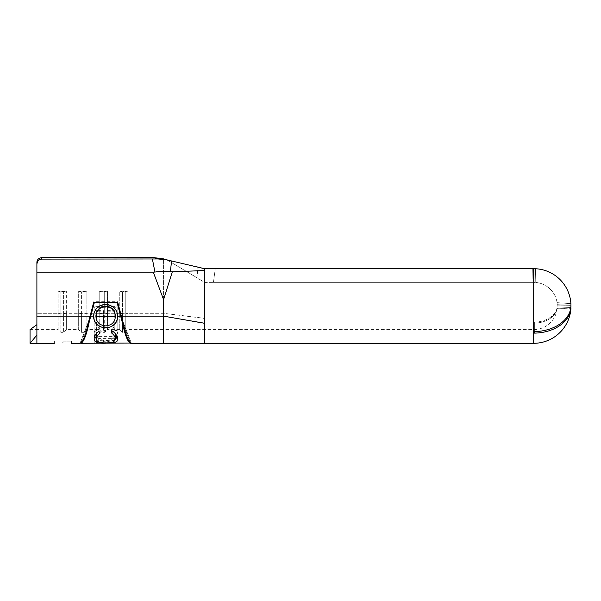 <?xml version="1.0" encoding="UTF-8"?>
<svg xmlns="http://www.w3.org/2000/svg" width="601" height="601" viewBox="0 0 601 601"><rect width="100%" height="100%" fill="white"/><g stroke="black" fill="none" stroke-linecap="round" stroke-linejoin="round"><path stroke-width="0.45" stroke-dasharray="3 2.25" d="M62.917 341.173L71.481 341.173L62.917 341.173M204.663 318.447L204.663 329.603L204.663 318.312L163.577 313.309L163.577 329.603L163.577 258.851L163.577 313.309L127.968 313.309L127.968 329.603L127.968 291.2L119.757 291.2L122.491 291.77L127.968 291.2L119.757 291.2L122.491 291.77L127.968 291.2L127.968 313.309L163.577 313.309L204.663 318.447L204.663 305.977L204.663 318.312M533.688 343.299L533.688 322.684L534.372 323.15L533.688 322.684L534.372 322.181L533.688 322.684L533.688 332.646L533.688 268.67M36.894 262.389L36.894 264.38C37.202 261.21 38.802 259.452 41.694 259.121L41.694 257.701A4.793 4.688 -0 0 0 36.894 262.389L36.894 324.668L36.894 272.14L153.458 272.14L163.577 299.343L172.277 271.847L170.331 271.69L171.57 260.977L167.101 259.917L204.663 282.417L213.438 282.357L204.663 282.417L204.663 343.299M213.438 282.357L533.688 282.357L532.952 282.357L532.719 268.662L532.952 282.357L213.438 282.357L215.271 268.662L213.438 282.357M36.894 264.38L36.894 335.08L36.894 324.668L30.05 329.603L36.894 329.603L36.894 324.668L36.894 329.603L58.124 329.603L58.124 313.309L58.124 329.603L60.866 332.338L60.866 313.872L60.866 332.338L63.601 332.338L63.601 313.872L63.601 332.338L66.343 329.603L66.343 313.309L66.343 329.603L78.671 329.603L78.671 313.309L78.671 329.603L81.405 332.338L81.405 313.872L81.405 332.338L84.148 332.338L84.148 313.872L84.148 332.338L86.882 329.603L86.882 313.309L86.882 329.603L99.21 329.603L99.21 313.309L99.21 329.603L101.952 332.338L101.952 313.872L101.952 332.338L104.687 332.338L104.687 313.872L104.687 332.338L107.429 329.603L107.429 313.309L107.429 329.603L119.757 329.603L119.757 313.309L119.757 329.603L122.491 332.338L122.491 313.872L122.491 332.338L125.233 332.338L125.233 313.872L125.233 332.338L127.968 329.603L533.688 329.603A23.627 23.627 0 0 0 557.217 308.103L564.527 308.103L557.217 308.088L564.527 308.103L557.217 308.095L557.089 308.696L557.217 308.095L557.089 308.696L570.86 308.967L570.935 308.358L564.609 308.103L564.587 308.704L564.609 308.103A2.051 2.051 0 0 0 564.527 308.103L564.587 308.704L557.089 308.696L557.217 308.095L564.527 308.103L564.587 308.704L570.86 308.967A37.307 26.376 0 0 1 534.372 333.119L534.372 323.15L534.372 331.587L533.688 332.083M533.688 332.646L534.372 333.119M557.089 308.696A23.612 16.7 180 0 1 534.372 323.15A23.612 16.7 0 0 0 557.089 308.696M96.558 341.954L96.558 343.291L94.199 343.291L94.199 336.883L96.558 336.883L96.558 340.752L117.165 340.752L117.165 341.954L96.558 341.954L96.558 338.401L96.558 342.961L94.199 342.961L94.199 331.812L96.558 331.812L96.558 336.372L117.165 336.372L117.165 338.401L96.558 338.401M94.139 330.903L94.139 307.742L117.165 307.742L117.165 330.648L114.806 330.648L114.806 311.784L105.949 311.784L105.949 330.648L103.582 330.648L103.582 311.784L96.498 311.784L96.498 330.903L94.139 330.903L96.498 330.903M117.165 302.829L122.236 322.136C125.091 335.516 127.908 342.562 130.695 343.299L122.236 322.136L117.165 302.393L117.165 302.829L94.267 302.829L90.796 316.141L94.139 316.141M117.165 302.393L94.267 302.393L89.203 322.136C86.341 335.516 83.524 342.562 80.737 343.299L89.203 322.136L90.796 316.141M36.894 316.141L90.09 316.141L88.497 321.467L89.151 321.588M80.038 343.299L88.497 321.467L80.038 343.299C82.818 342.562 85.642 335.516 88.497 322.136L88.64 321.588M36.894 324.668L36.894 343.299M90.09 316.141L93.733 302.16L117.698 302.16L122.935 322.136C125.789 335.516 128.614 342.562 131.394 343.299L122.935 321.467L131.394 343.299M163.577 299.343L163.577 343.299M41.694 257.701L154.344 257.701L158.093 258.978L152.384 259.121L155.058 272.058L153.458 272.14M58.124 313.309L58.124 291.2L60.866 291.77L66.343 291.2L58.124 291.2L60.866 291.77L66.343 291.2L58.124 291.2L58.124 313.309L60.866 313.872L60.866 291.77L60.866 313.872L63.601 313.872L63.601 291.77L63.601 313.872L66.343 313.309L66.343 291.2L66.343 313.309L78.671 313.309L78.671 291.2L81.405 291.77L86.882 291.2L78.671 291.2L81.405 291.77L86.882 291.2L78.671 291.2L78.671 313.309L81.405 313.872L81.405 291.77L81.405 313.872L84.148 313.872L84.148 291.77L84.148 313.872L86.882 313.309L86.882 291.2L86.882 313.309L99.21 313.309L99.21 291.2L101.952 291.77L107.429 291.2L99.21 291.2L101.952 291.77L107.429 291.2L99.21 291.2L99.21 313.309L101.952 313.872L101.952 291.77L101.952 313.872L104.687 313.872L104.687 291.77L104.687 313.872L107.429 313.309L107.429 291.2L107.429 313.309L119.757 313.309L119.757 291.2L119.757 313.309L122.491 313.872L122.491 291.77L122.491 313.872L125.233 313.872L125.233 291.77L125.233 313.872L127.968 313.309L125.233 313.872L119.757 313.309L107.429 313.309L104.687 313.872L99.21 313.309L86.882 313.309L84.148 313.872L78.671 313.309L66.343 313.309L60.866 313.872L58.124 313.309L36.894 313.309L58.124 313.309M170.331 271.69C165.703 271.149 160.61 271.276 155.058 272.058M570.905 303.663L557.059 302.641A23.604 23.604 0 0 0 535.221 282.425L533.688 282.357L535.221 282.425L535.499 268.737L535.221 282.425A23.604 23.604 0 0 1 557.059 302.641L557.217 304.715L557.059 302.641L570.905 303.663L570.95 305.105L557.217 304.715L557.007 308.14L557.217 304.715L570.95 305.105M557.007 308.14A23.612 16.7 0 0 1 534.372 322.181L534.372 331.587L534.372 322.181A23.612 16.7 180 0 0 557.007 308.14L570.852 307.509L557.007 308.14M534.109 268.677L534.086 282.365L534.109 268.677L535.499 268.737M570.927 306.645L570.852 307.509M570.732 308.351A37.307 26.376 0 0 1 534.372 331.587M204.663 268.752L204.663 305.977L204.663 282.417L198.052 278.383L197.023 266.889L198.052 278.383L169.257 261.112L165.485 259.377L169.257 261.112L167.431 260.015L158.093 258.978M557.217 305.871L570.95 305.631L557.217 305.871M204.663 270.766L172.277 271.847M171.57 260.977L197.023 266.889M204.663 323.511L163.577 316.141L121.342 316.141M41.694 259.121L152.384 259.121M30.05 329.603L30.05 343.299L36.894 335.08M122.792 321.588L122.935 322.128L122.935 321.467L122.236 321.588M130.59 343.036L123.468 324.653M87.964 324.653L80.842 343.036M122.822 321.588L117.698 301.935L93.733 302.153L93.733 301.717L117.698 301.717L122.935 321.82L122.228 321.82M93.733 301.935L88.61 321.588M122.935 322.136L122.792 321.467L122.935 322.136M122.792 321.467L122.935 321.911L122.409 321.911M88.64 321.467L88.497 321.911L89.023 321.911M94.267 302.393L94.267 302.829M89.203 321.82L88.497 321.82L93.733 301.717M98.819 331.324L98.819 327.139L100.149 328.356C97.61 329.911 96.378 331.767 96.453 333.916C96.491 337.739 99.631 340.001 105.866 340.684C112.162 339.978 115.287 337.687 115.234 333.818C115.272 331.714 114.04 329.889 111.538 328.356L112.86 327.139C116.061 328.98 117.616 331.211 117.511 333.84L117.045 336.44M94.177 338.814L94.177 333.863C94.056 331.226 95.604 328.98 98.819 327.139M105.716 342.886L105.716 342.157L96.453 338.934M94.657 336.402L94.177 333.863M113.634 341.638L113.634 340.204L105.716 342.157M115.219 339.032L113.634 340.204M117.511 338.799L117.511 333.84M112.86 331.324L112.86 327.139M111.538 332.939L111.538 328.356M105.866 342.886L105.866 340.684M100.149 332.939L100.149 328.356M93.546 316.103C94.132 308.771 98.166 304.775 105.641 304.114C113.041 304.76 117.075 308.696 117.758 315.923L117.758 316.366M95.905 316.006C96.438 321.948 99.721 325.209 105.746 325.787C111.711 325.164 114.926 321.911 115.392 316.006M105.641 304.114L105.641 304.557M94.199 336.883L94.199 331.812M96.558 336.883L96.558 331.812M96.558 340.752L96.558 336.372M117.165 340.752L117.165 336.372M117.165 341.954L117.165 338.401M96.498 330.588L96.498 310.649L103.582 310.649L103.582 330.648M103.582 330.295L105.949 330.648M105.949 330.295L105.949 310.649L114.806 310.649L114.806 330.648M114.806 330.295L117.165 330.648M117.165 330.295L117.165 306.608L94.139 306.608L94.139 307.742M94.139 306.608L94.139 330.588M96.498 310.649L96.498 311.784M103.582 310.649L103.582 311.784M105.949 310.649L105.949 311.784M114.806 310.649L114.806 311.784M117.165 306.608L117.165 307.742M533.688 282.357L533.688 305.977L533.688 282.357M96.498 316.141L103.582 316.141M105.949 316.141L114.806 316.141M117.165 316.141L120.636 316.141M54.36 341.173L54.36 343.299M71.481 341.173L71.481 343.299"/><path stroke-width="0.9" d="M62.917 342.209C51.881 343.396 51.881 343.396 62.917 342.209C51.881 343.396 51.881 343.396 62.917 342.209C73.953 343.396 73.953 343.396 62.917 342.209C73.953 343.396 73.953 343.396 62.917 342.209M533.688 268.67L532.719 268.662L534.109 268.677L533.688 268.67L533.688 343.299L204.663 343.299L204.663 270.533L172.329 271.795L163.577 299.621L153.293 272.14L154.938 272.05C160.542 271.231 165.696 271.096 170.391 271.637L172.329 271.795M54.36 343.299L36.894 343.299L36.894 262.389A4.793 4.688 0 0 1 41.694 257.701L41.694 259.121L158.093 258.978L167.101 259.917L204.663 268.752L532.719 268.662L215.271 268.662L204.663 268.752L204.663 270.533M533.688 332.083L534.372 331.587L534.372 333.119A37.307 26.376 180 0 0 570.86 308.967L570.935 308.358L570.619 308.952M105.716 343.216C98.008 343.622 94.162 342.157 94.177 338.814C94.087 336.402 95.634 333.901 98.819 331.324L100.149 332.939C97.625 334.96 96.393 336.928 96.453 338.859C96.46 341.668 99.593 343.013 105.866 342.886C112.184 343.021 115.302 341.653 115.234 338.776C115.257 336.876 114.025 334.93 111.538 332.939L112.86 331.324C116.031 333.901 117.586 336.387 117.511 338.799C117.616 340.872 116.324 342.187 113.634 342.735L105.716 342.886M71.481 343.299L80.038 343.299C82.818 342.562 85.642 335.508 88.497 322.128L93.733 302.153L117.698 302.153L122.935 322.128C125.789 335.508 128.614 342.562 131.394 343.299L130.695 343.299C127.908 342.562 125.091 335.508 122.236 322.128L117.165 302.821L94.267 302.821L89.196 322.128C86.341 335.508 83.524 342.562 80.737 343.299L130.59 343.036M117.751 316.141C116.97 309.027 112.935 305.165 105.641 304.557C98.354 305.158 94.327 309.019 93.553 316.141L93.546 316.547C93.884 322.083 96.761 325.667 102.178 327.312L109.322 327.312C114.671 325.577 117.488 321.926 117.758 316.366L120.636 316.141M131.394 343.299L163.577 343.299L163.577 299.621M163.577 258.851L154.344 257.701L163.577 258.851M534.372 333.119L533.688 332.646M570.935 304.414L570.905 303.663A37.285 37.285 0 0 0 535.499 268.737L534.109 268.677M570.95 305.631L570.852 307.509A37.307 26.376 0 0 1 570.732 308.351L570.935 308.358A37.322 37.322 0 0 1 533.688 343.299M570.95 305.841L570.927 306.645M570.852 307.509A37.307 26.376 180 0 1 534.372 331.587M570.905 303.663A37.285 37.285 0 0 0 535.499 268.737M204.663 323.27L163.577 316.141L121.342 316.141M171.563 260.969L170.391 271.637M204.663 268.752L197.023 266.889M41.694 259.121C38.802 259.452 37.202 261.21 36.894 264.38L36.894 272.14L153.293 272.14M154.938 272.05L152.414 259.121M41.694 257.701L154.344 257.701L158.093 258.978M36.894 264.38L36.894 262.389M36.894 343.299L30.05 343.299L30.05 329.603L36.894 324.668M30.05 343.299L36.894 335.08M89.203 322.031L94.267 302.603L117.165 302.603L122.228 322.031L122.792 321.588M123.468 324.653L122.281 321.588M88.64 321.588L89.196 321.588L89.121 322.031M89.151 321.588L87.964 324.653M80.842 343.036L80.038 343.299M96.453 338.934L94.657 336.402M113.634 342.735L113.634 341.638M117.045 336.44L115.219 339.032M115.234 338.776L115.227 333.487M96.453 338.859L96.468 333.442M102.178 327.312C96.746 325.449 93.869 321.715 93.546 316.103M117.758 315.923C117.511 321.535 114.693 325.329 109.322 327.312M115.392 316.442L115.392 316.006C114.949 310.011 111.696 306.728 105.633 306.134C99.631 306.758 96.385 310.048 95.905 316.006L95.905 316.442L115.392 316.442C114.934 322.241 111.718 325.389 105.746 325.892C99.728 325.434 96.445 322.279 95.905 316.442M105.633 306.134L105.633 306.578C99.774 307.149 96.528 310.341 95.912 316.141M105.633 306.578C111.553 307.119 114.806 310.304 115.392 316.141M90.796 316.141L93.553 316.141M36.894 316.141L90.09 316.141M204.663 343.299L163.577 343.299M165.485 259.377L167.379 260L165.485 259.377"/></g></svg>
